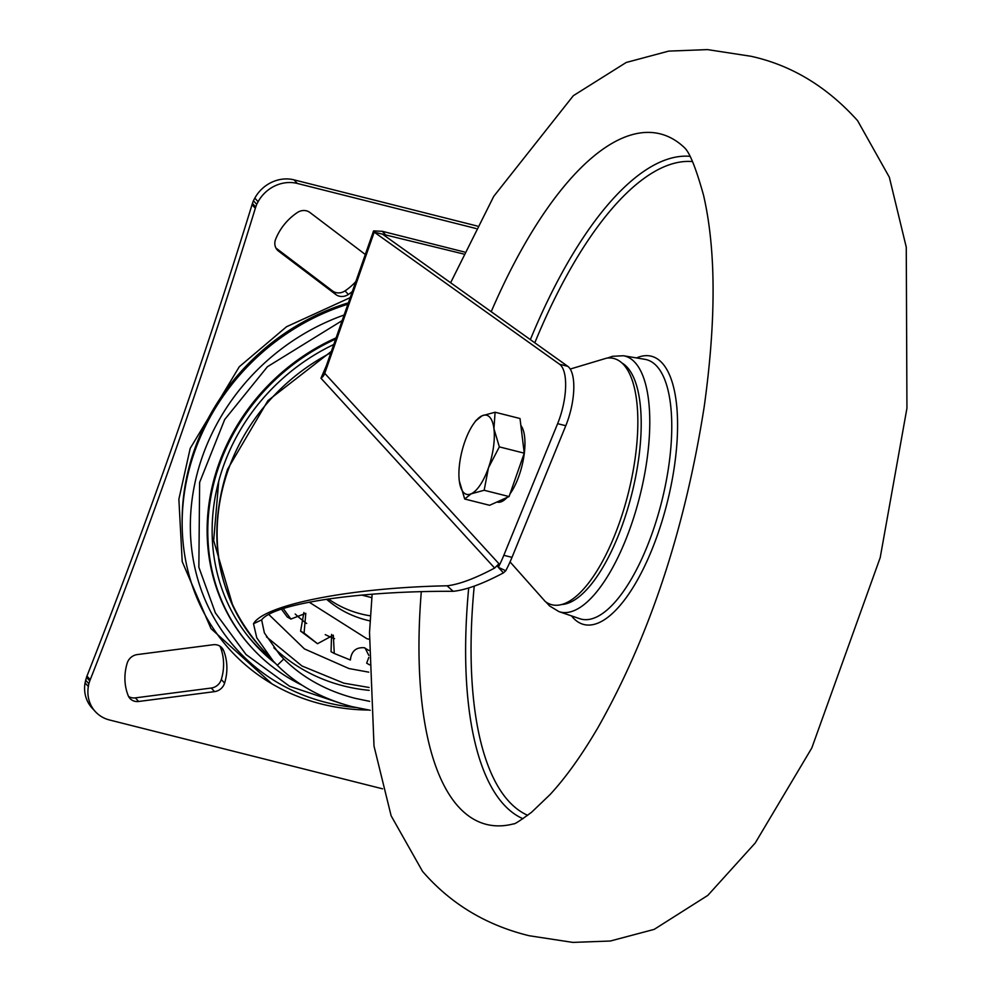 <?xml version="1.0" encoding="UTF-8"?>
<svg xmlns="http://www.w3.org/2000/svg" width="992" height="992" viewBox="0 0 992 992"><rect width="100%" height="100%" fill="white"/><g stroke="black" fill="none" stroke-linecap="round" stroke-linejoin="round"><path stroke-width="1.49" d="M276.284 248.657L278.541 251.112A11.334 10.23 -42.5 0 1 277.301 249.984A11.334 10.23 -42.5 0 1 275.454 239.754A11.334 10.23 -42.5 0 1 275.615 239.32A53.283 48.1 -42.5 0 1 297.34 212.548A11.334 10.23 -42.5 0 1 309.888 212.474L365.304 254.485M127.348 662.656A11.334 10.23 -42.5 0 1 137.243 654.584L213.156 644.738A11.334 10.23 -42.5 0 1 221.836 647.751A11.334 10.23 -42.5 0 1 223.634 650.616A53.283 48.1 -42.5 0 1 224.601 683.104A11.334 10.23 -42.5 0 1 214.557 691.635L138.644 701.48A11.334 10.23 -42.5 0 1 129.964 698.467A11.334 10.23 -42.5 0 1 128.179 695.603A53.283 48.1 -42.5 0 1 127.199 663.115A11.334 10.23 -42.5 0 1 127.348 662.656M477.326 226.064L294.054 179.862L297.352 183.458L476.061 228.52M254.82 198.127L258.106 201.736L256.705 204.315L253.406 200.706L254.82 198.127A34.013 30.702 -42.5 0 1 294.054 179.862M258.106 201.736A34.013 30.702 -42.5 0 1 297.352 183.458M253.406 200.706L252.452 203.447L255.738 207.055L256.705 204.315M382.552 788.814L109.467 719.969A34.013 30.702 -42.5 0 1 95.344 711.611L92.045 708.015A34.013 30.702 -42.5 0 1 85.064 682.893L86.502 677.338A34.013 30.702 -42.5 0 1 86.961 676.098A6459.706 5831.162 -42.5 0 0 252.042 204.699A34.013 30.702 -42.5 0 1 252.452 203.447M252.042 204.699L255.328 208.295A34.013 30.702 -42.5 0 1 255.738 207.055M255.328 208.295A6459.706 5831.162 -42.5 0 1 90.247 679.694A34.013 30.702 -42.5 0 0 89.788 680.934L88.834 683.674L85.535 680.078M95.344 711.611A34.013 30.702 -42.5 0 1 88.35 686.489L88.834 683.674M219.951 646.164A11.334 10.23 -42.5 0 1 220.336 647.007A53.283 48.1 -42.5 0 1 221.303 679.508A11.334 10.23 -42.5 0 1 211.259 688.039L135.358 697.872A11.334 10.23 -42.5 0 1 128.563 696.446M352.334 291.536A53.283 48.1 -42.5 0 1 348.353 294.463A11.334 10.23 -42.5 0 1 335.804 294.525L278.541 251.112M355.818 281.579A53.283 48.1 -42.5 0 1 345.055 290.867A11.334 10.23 -42.5 0 1 332.506 290.929L335.804 294.525M275.925 248.037L332.506 290.929M328.327 598.92A114.502 103.366 137.5 0 0 361.063 613.949A114.502 103.366 137.5 0 0 370.45 615.846M281.505 609.237L287.296 617.012L290.879 619.058L305.796 613.304L304.085 633.07L317.502 643.709L333.312 635.165L334.279 653.468L350.387 660.002C351.329 651.248 355.942 647.156 364.262 647.751L368.912 650.479M283.315 608.629L290.879 619.058M303.899 612.51L300.601 631.135L304.085 633.07M300.601 631.135L317.502 643.709M331.576 634.434L331.055 651.707L334.279 653.468M365.081 647.999L368.826 655.427M368.801 657.423L366.668 663.177L369.607 664.851M371.839 597.668L361.77 595.076M275.354 663.326A197.272 178.076 -42.5 0 1 248.942 637.422A197.272 178.076 -42.5 0 1 333.783 344.497M368.652 710.036A219.344 198.003 -42.5 0 1 281.778 689.217A219.344 198.003 -42.5 0 1 185.206 487.742A219.344 198.003 -42.5 0 1 347.907 304.197M302.076 685.212A201.81 182.168 -42.5 0 1 251.98 647.912A201.81 182.168 -42.5 0 1 236.567 428.222A201.81 182.168 -42.5 0 1 335.693 339.053M336.114 337.85A201.81 182.168 137.5 0 0 235.91 427.502A201.81 182.168 137.5 0 0 251.323 647.193A201.81 182.168 137.5 0 0 251.658 647.553M233.046 606.546L213.664 540.566L218.736 481.17M334.527 638.687A147.411 133.064 -42.5 0 1 325.252 634.632M306.677 623.497A147.411 133.064 -42.5 0 1 295.219 614.036M370.227 710.272L352.135 706.664C321.792 698.641 296.844 684.852 277.289 665.297L273.16 660.97L256.767 637.819L253.506 623.72C264.269 604.612 351.032 587.611 447.107 585.801C459.184 584.4 475.032 578.485 494.636 568.056L320.974 378.225L326.306 365.85M369.669 701.344L355.062 698.306C326.542 690.953 302.783 677.834 283.774 658.961L279.856 654.856L264.393 632.946L261.628 619.901C273.643 603.582 359.464 590.773 453.158 591.319C465.992 589.992 482.744 583.854 503.44 572.88L498.319 567.312A74.822 27.664 -75.9 0 0 503.824 555.297L511.996 557.355L565.787 425.729A43.078 15.934 104.1 0 0 567.784 366.333L382.131 233.889M373.575 230.888L324.818 370.103L324.756 373.352L374.207 232.153L373.575 230.888L382.379 231.322L464.442 252.005M503.824 555.297L557.616 423.671A43.078 15.934 104.1 0 0 559.612 364.275L374.207 232.153L463.512 253.989M511.996 557.355A74.822 27.664 -75.9 0 1 505.759 570.747L499.15 567.697M505.759 570.747L503.44 572.88M320.974 378.225A9.064 8.184 -42.5 0 0 324.756 373.352L498.951 563.754L497.649 566.593M498.951 563.754L494.636 568.056M266.451 636.839L301.965 665.979L343.84 683.166L369.074 687.481M455.886 803.768A355.992 131.626 -75.9 0 0 513.831 823.806A355.992 131.626 -75.9 0 1 455.886 803.768A355.992 131.626 -75.9 0 1 421.29 591.765A355.992 131.626 -75.9 0 0 455.886 803.768M684.319 147.523A355.992 131.626 -75.9 0 0 491.189 311.748A355.992 131.626 -75.9 0 1 684.319 147.523M570.239 369.049L606.707 358.124A126.976 46.946 104.1 0 1 618.599 525.041A126.976 46.946 104.1 0 1 545.327 601.586L510.049 561.906M520.862 425.456A40.821 15.091 104.1 0 1 519.114 475.478A40.821 15.091 104.1 0 1 509.987 493.917M507.148 497.414A40.821 15.091 104.1 0 1 497.277 502.101L496.93 502.002M495.095 412.238L520.006 418.512L524.26 453.17L509.07 496.558L489.614 505.288L464.702 499.013L471.15 493.818A40.821 15.091 104.1 0 1 459.308 480.922A40.821 15.091 104.1 0 1 459.296 480.86A40.821 15.091 104.1 0 1 464.764 441.837A40.821 15.091 104.1 0 1 473.754 423.584A40.821 15.091 104.1 0 1 482.087 415.772A40.821 15.091 104.1 0 1 493.942 428.73L495.095 412.238L482.087 415.772L475.639 420.968M488.473 467.753A40.821 15.091 104.1 0 1 471.15 493.818L484.158 490.271L488.473 467.753A40.821 15.091 -75.9 0 0 493.942 428.73L499.348 446.884L488.473 467.753M464.702 499.013L459.308 480.922M509.07 496.558L484.158 490.271M524.26 453.17L499.348 446.884M350.201 297.637L286.502 326.752L239.283 366.755L190.204 448.384L178.87 499.236L182.218 561.633L210.986 628.606L271.907 683.81M348.378 302.833A217.422 196.267 137.5 0 0 194.296 450.157A217.422 196.267 137.5 0 0 182.168 523.937M86.961 676.098L90.247 679.694M86.502 677.338L89.788 680.934M85.064 682.893L88.35 686.489M220.336 647.007L223.634 650.616M221.303 679.508L224.601 683.104M211.259 688.039L214.557 691.635M135.358 697.872L138.644 701.48M345.055 290.867L348.353 294.463M326.504 599.193A114.502 103.366 137.5 0 0 366.73 620.136A114.502 103.366 137.5 0 0 370.128 620.93M369.247 639.282L366.891 638.712L309.132 602.156M247.901 636.12A197.061 177.89 137.5 0 0 272.056 659.767M355.706 707.519A214.036 193.217 -42.5 0 1 287.531 688.051A214.036 193.217 -42.5 0 1 220.869 416.888A214.036 193.217 -42.5 0 1 344.112 315.01M342.153 320.602L267.406 366.742L224.688 419.529L199.628 482.422L198.859 567.25L215.4 612.92L246.028 654.522L289.59 686.253L341.694 703.688M330.906 352.743A195.002 176.03 137.5 0 0 228.024 470.493A195.002 176.03 137.5 0 0 259.83 646.412C216.876 595.845 206.113 536.821 227.54 469.328L267.939 400.619L331.39 351.342M368.764 672.154L348.961 668.546L304.445 648.917L268.944 614.618M273.829 647.739A185.938 167.846 137.5 0 0 343.765 685.968A185.938 167.846 137.5 0 0 369.173 690.333M382.379 231.322L385.008 234.199L384.487 235.699M559.612 364.275L567.784 366.333M557.616 423.671L565.787 425.729M447.107 585.801L453.158 591.319M253.506 623.72L261.628 619.901M277.289 665.297L283.774 658.961M468.683 588.194A342.228 126.542 -75.9 0 0 501.109 801.474A342.228 126.542 -75.9 0 0 522.945 818.722M561.497 604.525A125.203 46.302 -75.9 0 0 622.195 525.462A125.203 46.302 -75.9 0 0 622.331 363.196M629.759 529.207A131.986 48.806 104.1 0 1 558.918 611.605L579.663 618.673A133.784 49.464 -75.9 0 0 651.471 535.172A133.784 49.464 -75.9 0 0 645.036 359.352L623.41 355.744A131.986 48.806 104.1 0 1 629.759 529.207M689.936 156.314A342.228 126.542 -75.9 0 0 530.348 339.648M692.515 161.572A337.751 124.88 -75.9 0 0 534.787 342.823M571.479 615.883A138.297 51.138 -75.9 0 0 656.518 537.664A138.297 51.138 -75.9 0 0 676.482 403.756A138.297 51.138 -75.9 0 0 636.504 357.926M474.226 586.173A337.751 124.88 -75.9 0 0 527.694 815.325M251.98 647.912L251.323 647.193M259.83 646.412L273.16 660.97M684.654 147.833L684.517 147.758C689.651 152.396 695.987 168.169 703.502 195.064C716.038 249.314 716.274 319.858 704.208 406.695C684.939 529.443 649.549 636.393 598.015 727.52C581.771 755.234 565.787 777.592 550.052 794.58L531.65 812.2C520.44 820.496 514.451 824.377 513.67 823.868M450.591 282.819L493.743 196.354L573.326 95.691L626.2 62.484L668.67 51.113L707.445 49.6L750.907 56.259C791.38 65.125 826.944 86.602 857.596 120.664L889.34 177.221L906.266 247.182L906.936 408.245L880.202 557.628L811.791 748.005L755.247 842.977L707.817 895.392L654.187 929.38L610.328 941.024L572.806 942.4L529.182 935.729C486.092 925.214 450.529 903.737 422.505 871.323L391.121 815.771L374.009 746.083L369.52 632.437L372.136 594.22M546.022 602.082L549.58 605.938L558.918 611.605M607.563 358.013L612.548 356.302L623.41 355.744M473.754 423.584L476.061 420.348"/></g></svg>
